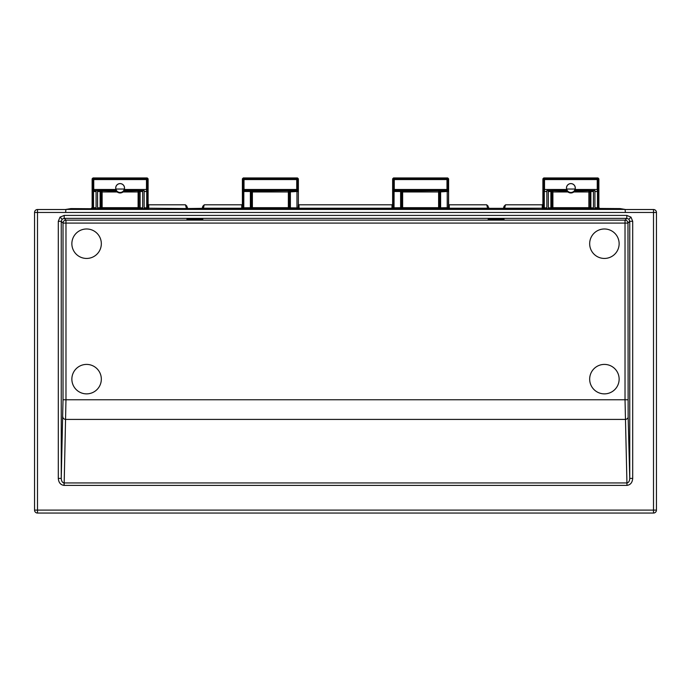 <?xml version="1.0" encoding="UTF-8"?>
<svg xmlns="http://www.w3.org/2000/svg" width="691" height="691" viewBox="0 0 691 691"><rect width="100%" height="100%" fill="white"/><g stroke="black" fill="none" stroke-linecap="round" stroke-linejoin="round"><path stroke-width="1.04" d="M448.614 207.87L448.614 178.831L447.733 177.95L393.525 177.95L392.635 178.831L392.635 207.87M438.863 208.708L438.612 191.96L402.637 191.96L402.637 208.587L400.625 208.742L400.625 191.502L401.506 191.588A0.881 0.881 146.3 0 1 402.387 190.707L394.095 190.612L400.625 190.612L400.625 191.502L401.506 191.588A0.881 0.881 146.3 0 1 402.387 190.707L438.863 190.707A0.881 0.881 -146.3 0 1 439.744 191.588L440.633 191.502L440.633 208.742L438.863 208.708A0.881 0.881 116.6 0 0 439.744 207.827L448.416 207.671L448.614 178.831L447.733 177.95L393.525 177.95L392.635 178.831L392.635 204.216L392.047 204.804L298.953 204.804L299.039 208.216L391.961 208.216L392.047 204.804M393.153 208.734L393.153 191.502L394.034 191.502L394.034 208.742L400.625 208.742L400.625 191.502L394.034 191.502L394.095 190.612A0.881 0.881 33.7 0 1 393.214 189.731A0.881 0.881 33.7 0 0 394.095 190.612L394.034 208.742L392.272 208.708A0.881 0.881 116.6 0 0 393.153 207.827L401.756 207.697L401.506 191.588L401.506 208.734M392.635 204.216L393.153 207.827L393.378 179.574A0.881 0.881 135 0 1 394.267 178.684L446.991 178.684L446.991 179.574L447.872 179.574L447.872 189.481L447.872 179.574L448.614 178.831L447.872 179.574A0.881 0.881 -135 0 0 446.991 178.684L394.267 178.684L393.525 177.95L394.267 178.684L394.267 189.481L446.991 189.481L446.991 179.574L394.267 179.574L394.267 189.481L393.214 189.731L393.153 191.502L400.625 191.502L400.625 190.612L402.637 191.079L447.155 190.612L447.215 191.502L440.633 191.502L440.633 208.742L447.215 208.742L447.215 191.502L448.105 191.502L448.044 189.731A0.881 0.881 -33.7 0 1 447.155 190.612L447.215 191.502L439.502 191.96L439.502 208.44M298.365 207.87L298.365 178.831L297.476 177.95L243.267 177.95L242.386 178.831L242.386 207.87M288.613 208.708L288.363 191.96L252.388 191.96L252.388 208.587L250.367 208.742L250.367 191.502L251.256 191.588A0.881 0.881 146.3 0 1 252.137 190.707L243.845 190.612L250.367 190.612L250.367 191.502L251.256 191.588A0.881 0.881 146.3 0 1 252.137 190.707L288.613 190.707A0.881 0.881 -146.3 0 1 289.494 191.588L290.375 191.502L290.375 208.742L288.613 208.708A0.881 0.881 116.6 0 0 289.494 207.827L298.754 207.931M242.895 208.734L242.895 191.502L243.785 191.502L243.785 208.742L250.367 208.742L250.367 191.502L243.785 191.502L243.845 190.612A0.881 0.881 33.7 0 1 242.956 189.731A0.881 0.881 33.7 0 0 243.845 190.612L243.785 208.742L242.014 208.708A0.881 0.881 116.6 0 0 242.895 207.827L251.498 207.697L251.256 191.588L251.256 208.734M298.953 204.804L298.365 204.216L298.365 178.831L297.476 177.95L243.267 177.95L244.009 178.684L244.009 189.481L296.733 189.481L296.733 179.574L244.009 179.574L244.009 189.481L242.956 189.731L242.895 191.502L250.367 191.502L250.367 190.612L252.388 191.079L296.905 190.612L296.966 191.502L290.375 191.502L290.375 208.742L296.966 208.742L296.966 191.502L297.847 191.502L297.786 189.731A0.881 0.881 -33.7 0 1 296.905 190.612L296.966 191.502L289.244 191.96L289.244 208.44M115.872 189.04A4.371 4.371 0 0 1 120.113 183.642A4.371 4.371 0 0 1 124.363 189.04C123.749 191.182 122.333 192.331 120.113 192.495C117.902 192.331 116.485 191.182 115.872 189.04L124.363 189.04M115.95 189.481A4.422 4.422 0 0 1 120.113 183.59A4.422 4.422 0 0 1 124.285 189.481L146.483 189.481L146.483 179.574L93.751 179.574L93.751 189.481L115.95 189.481L117.133 191.96A4.958 4.958 0 0 0 123.102 191.96L124.285 189.481M570.887 183.642A4.371 4.371 0 0 0 566.637 189.04C567.251 191.182 568.667 192.331 570.887 192.495C573.098 192.331 574.515 191.182 575.128 189.04A4.371 4.371 0 0 0 570.887 183.642M594.916 190.612L574.653 190.362L575.05 189.481A4.422 4.422 0 0 0 570.887 183.59A4.422 4.422 0 0 0 566.715 189.481L567.112 190.362L546.849 190.612M548.326 207.853L550.882 207.853L550.882 191.502L551.764 191.588A0.881 0.881 146.3 0 1 552.645 190.707L567.035 191.079L567.112 190.362M567.035 191.079L567.898 191.96L552.895 191.96L552.895 207.697L588.87 207.697L588.87 191.96L573.867 191.96A4.958 4.958 0 0 1 567.898 191.96M604.409 364.407A14.727 14.727 0 0 0 589.673 379.143A14.727 14.727 0 0 0 604.409 393.87A14.727 14.727 0 0 0 619.136 379.143A14.727 14.727 0 0 0 604.409 364.407M604.409 228.98A14.727 14.727 0 0 0 589.673 243.707A14.727 14.727 0 0 0 604.409 258.443A14.727 14.727 0 0 0 619.136 243.707A14.727 14.727 0 0 0 604.409 228.98M86.591 364.407A14.727 14.727 0 0 0 71.864 379.143A14.727 14.727 0 0 0 86.591 393.87A14.727 14.727 0 0 0 101.327 379.143A14.727 14.727 0 0 0 86.591 364.407M86.591 228.98A14.727 14.727 0 0 0 71.864 243.707A14.727 14.727 0 0 0 86.591 258.443A14.727 14.727 0 0 0 101.327 243.707A14.727 14.727 0 0 0 86.591 228.98M187.27 207.162L187.702 208.812L186.389 208.216L185.473 204.804L148.695 204.804L148.781 208.216L187.511 208.552L148.781 208.216M204.165 205.123L203.361 208.216L202.057 208.812L202.834 206.22L202.109 208.561M186.924 219.323L202.834 219.323L186.924 219.323M488.511 207.162L488.943 208.812L487.639 208.216L486.723 204.804L449.202 204.804L449.297 208.552L448.416 207.671L449.003 207.939M505.415 205.123L504.611 208.216L503.298 208.812L504.076 206.22L503.35 208.561M488.166 219.323L504.076 219.323L488.166 219.323M62.104 219.22L60.022 217.138L64.194 215.411L64.194 218.356L65.973 220.144L625.027 220.144L626.806 218.356L64.194 218.356L62.104 219.22L61.249 221.301L61.249 478.397C61.404 481.109 62.345 482.62 64.073 482.94L626.927 482.94C628.655 482.62 629.596 481.109 629.751 478.397L629.751 221.301L628.896 219.22L626.806 218.356L626.806 215.411L630.978 217.138L632.706 221.301L629.751 221.301L627.972 223.089L628.136 416.958L629.751 478.397L632.706 478.397C632.351 482.56 630.451 484.892 626.996 485.393L625.027 399.761L625.027 223.089L65.973 223.089L65.973 399.761L627.972 399.761M626.867 485.402L64.133 485.402L65.973 399.761L63.028 399.761L61.249 478.397L58.294 478.397L58.294 221.301L60.022 217.138M63.028 399.761L63.028 223.089L61.249 221.301L58.294 221.301M656.45 510.105A2.945 2.945 0 0 1 653.505 513.05L37.495 513.05A2.945 2.945 45 0 1 34.55 510.105L34.55 212.465A2.945 2.945 135 0 1 37.495 209.52L65.844 209.52L37.495 209.52L37.495 510.105L653.505 510.105L653.505 212.465L34.55 212.465L34.55 510.105L37.495 510.105L37.495 513.05L653.505 513.05L653.505 510.105L656.45 510.105L656.45 212.465L653.505 212.465L653.505 209.52A2.945 2.945 0 0 1 656.45 212.465M96.084 191.502L93.527 191.502L93.587 190.612L96.084 190.612M96.084 190.578L97.561 190.578L97.561 208.751L96.084 208.751L96.084 190.578M144.151 190.578L142.674 190.578L142.674 208.751L144.151 208.751L144.151 190.578M96.084 208.742L70.914 208.587L65.921 209.416L625.079 209.416L625.39 212.465M594.916 207.853L598.872 207.568L599.753 208.449L620.086 208.587L625.079 209.416M593.439 208.751L594.916 208.751L594.916 190.578L593.439 190.578L593.439 208.751M548.326 208.751L546.849 208.751L546.849 190.578L548.326 190.578L548.326 208.751M504.473 208.337L487.768 208.337M203.232 208.337L187.511 208.552M546.849 191.502L544.292 191.502L544.353 190.612A0.881 0.881 33.7 0 1 543.472 189.731L543.411 191.502L544.292 191.502L544.292 207.853L546.849 207.853M574.653 190.362L574.731 191.079L589.121 190.707A0.881 0.881 -146.3 0 1 590.002 191.588L590.883 191.502L590.883 207.853L593.439 207.853M598.872 207.568L598.872 178.831L598.13 179.574L598.294 189.731A0.881 0.881 -33.7 0 1 597.413 190.612L597.473 191.502L594.916 191.502M241.997 207.931L242.895 207.827L243.128 179.574A0.881 0.881 135 0 1 244.009 178.684L296.733 178.684L296.733 179.574L297.622 179.574L297.622 189.481L297.622 179.574L298.365 178.831L297.622 179.574A0.881 0.881 -135 0 0 296.733 178.684L244.009 178.684L243.267 177.95L242.386 178.831L242.584 207.671L241.703 208.552L241.798 204.804L204.277 204.804L202.834 206.22M504.611 208.216L542.219 208.216L542.305 204.804L542.893 204.216L542.893 178.831L543.774 177.95L544.517 178.684L597.249 178.684L597.991 177.95L543.774 177.95M542.219 208.216L503.489 208.552M148.695 204.804L148.107 204.216L148.107 178.831L147.226 177.95L93.009 177.95L92.128 178.831L92.128 207.568L96.084 207.853M542.53 208.708A0.881 0.881 116.6 0 0 543.411 207.827L544.292 207.853L544.292 208.742L542.219 208.552L543.411 207.827L543.411 191.502M148.107 204.216L147.909 207.671L148.47 208.708A0.881 0.881 63.4 0 1 147.589 207.827L148.496 207.939M392.246 207.931L392.842 207.671L391.961 208.552L298.728 208.708A0.881 0.881 63.4 0 1 297.847 207.827L297.847 208.734M299.039 208.216L298.158 207.671L298.365 204.216M488.762 208.552L448.986 208.708A0.881 0.881 63.4 0 1 448.105 207.827L448.105 208.734M91.247 208.449L92.128 207.568M65.921 209.416L65.61 212.465M550.882 208.742L550.882 207.853L552.014 207.697L551.764 191.588L551.764 207.827A0.881 0.881 63.4 0 0 552.645 208.708L548.326 208.742M590.002 207.827L590.883 207.853L590.883 208.742L589.121 208.708A0.881 0.881 116.6 0 0 590.002 207.827L590.002 191.588L590.002 207.827M573.867 191.96L574.731 191.079M598.872 178.831L597.991 177.95M448.986 208.708L447.215 208.742L447.215 191.502L448.105 191.502L447.872 189.481A0.881 0.881 146.3 0 1 446.991 190.362L394.267 190.362A0.881 0.881 33.7 0 1 393.378 189.481A0.881 0.881 33.7 0 0 394.267 190.362L394.267 189.481L393.378 189.481L393.378 179.574L394.267 179.574L393.378 179.574A0.881 0.881 135 0 1 394.267 178.684L394.267 179.574L447.872 179.574A0.881 0.881 -135 0 0 446.991 178.684L446.991 190.362A0.881 0.881 146.3 0 0 447.872 189.481L446.991 189.481L447.155 190.612L394.267 190.362L394.267 189.481L448.044 189.731A0.881 0.881 -33.7 0 1 447.155 190.612L440.633 190.612L440.633 191.502L440.633 190.612L438.863 190.707A0.881 0.881 -146.3 0 1 439.744 191.588L439.744 208.734M298.728 208.708L296.966 208.742L296.966 191.502L297.847 191.502L297.622 189.481A0.881 0.881 146.3 0 1 296.733 190.362L244.009 190.362A0.881 0.881 33.7 0 1 243.128 189.481A0.881 0.881 33.7 0 0 244.009 190.362L244.009 189.481L243.128 189.481L243.128 179.574L244.009 179.574L243.128 179.574A0.881 0.881 135 0 1 244.009 178.684L244.009 179.574L297.622 179.574A0.881 0.881 -135 0 0 296.733 178.684L296.733 190.362A0.881 0.881 146.3 0 0 297.622 189.481L296.733 189.481L296.905 190.612L244.009 190.362L244.009 189.481L297.786 189.731A0.881 0.881 -33.7 0 1 296.905 190.612L290.375 190.612L290.375 191.502L290.375 190.612L288.613 190.707A0.881 0.881 -146.3 0 1 289.494 191.588L289.494 208.734M97.561 207.853L101.249 207.697L100.998 191.588A0.881 0.881 146.3 0 1 101.879 190.707L97.561 190.612M100.117 208.742L100.117 191.502L100.998 191.588L100.998 207.827A0.881 0.881 63.4 0 0 101.879 208.708L97.561 208.742M142.674 208.742L138.355 208.708A0.881 0.881 116.6 0 0 139.237 207.827L142.674 207.853M123.965 191.079L138.355 190.707A0.881 0.881 -146.3 0 1 139.237 191.588L140.118 191.502L140.118 208.742M144.151 207.853L147.589 207.827L147.529 189.731A0.881 0.881 -33.7 0 1 146.647 190.612L146.708 191.502L144.151 191.502M91.765 208.708A0.881 0.881 116.6 0 0 92.646 207.827L92.706 189.731A0.881 0.881 33.7 0 0 93.587 190.612L116.347 190.362M599.753 208.449L599.235 208.708A0.881 0.881 63.4 0 1 598.354 207.827L598.294 189.731M252.137 208.708A0.881 0.881 63.4 0 1 251.256 207.827L251.256 191.588L252.388 191.96L252.388 207.697L288.363 207.697L288.363 191.96L289.244 191.96A0.881 0.881 -146.3 0 0 288.363 191.079L288.363 191.96L252.388 191.96L252.388 191.079A0.881 0.881 -33.7 0 0 251.498 191.96L252.388 191.96L252.388 191.079A0.881 0.881 -33.7 0 0 251.498 191.96L251.498 208.44M402.387 208.708A0.881 0.881 63.4 0 1 401.506 207.827L401.506 191.588L402.637 191.96L402.637 207.697L438.612 207.697L438.612 191.96L439.502 191.96A0.881 0.881 -146.3 0 0 438.612 191.079L438.612 191.96L402.637 191.96L402.637 191.079A0.881 0.881 -33.7 0 0 401.756 191.96L402.637 191.96L402.637 191.079A0.881 0.881 -33.7 0 0 401.756 191.96L401.756 208.44M242.386 204.216L241.798 204.804M392.272 208.708L391.961 208.216M448.614 204.216L449.202 204.804M542.504 207.939L543.091 207.671L542.893 204.216M575.128 189.04L566.637 189.04M393.378 179.574L392.635 178.831L393.378 179.574M446.991 178.684L447.733 177.95L446.991 178.684M243.128 179.574L242.386 178.831L243.128 179.574M296.733 178.684L297.476 177.95L296.733 178.684M64.073 482.94L64.004 485.393C60.549 484.892 58.649 482.56 58.294 478.397M626.927 482.94L626.996 485.393M628.896 219.22L630.978 217.138M142.674 191.502L140.118 191.502L140.118 190.612L142.674 190.612M92.646 191.502L93.527 191.502L93.527 208.742M117.133 191.96L102.13 191.96L102.13 207.697L138.105 207.697L138.105 191.96L123.102 191.96M101.879 190.707L116.269 191.079M144.151 190.612L123.888 190.362M140.118 190.612L138.355 190.707M138.105 191.079L138.105 191.96L138.986 191.96L138.986 207.697L138.986 191.96A0.881 0.881 -146.3 0 0 138.105 191.079M102.13 191.079L102.13 191.96L101.249 191.96A0.881 0.881 -33.7 0 1 102.13 191.079M148.107 178.831L147.364 179.574L147.364 189.481L146.483 189.481L146.483 190.362A0.881 0.881 146.3 0 0 147.364 189.481L147.529 189.731M92.706 189.731L93.751 189.481L93.751 190.362A0.881 0.881 33.7 0 1 92.87 189.481L92.87 179.574L92.128 178.831M138.355 208.708L101.879 208.708M599.235 208.708L594.916 208.742M593.439 208.742L590.883 208.742M589.121 208.708L552.645 208.708M546.849 208.742L544.292 208.742M438.612 208.587L438.612 207.697L439.502 207.697A0.881 0.881 116.6 0 1 438.612 208.587L402.637 208.587L402.637 207.697L401.756 207.697A0.881 0.881 63.4 0 0 402.637 208.587M288.363 208.587L288.363 207.697L289.244 207.697A0.881 0.881 116.6 0 1 288.363 208.587L252.388 208.587L252.388 207.697L251.498 207.697A0.881 0.881 63.4 0 0 252.388 208.587M242.014 208.708L202.238 208.552M148.47 208.708L144.151 208.742M548.326 190.612L550.882 190.612L550.882 191.502L548.326 191.502M552.645 190.707L550.882 190.612M593.439 190.612L589.121 190.707M597.473 208.742L597.473 191.502L598.354 191.502M593.439 191.502L590.883 191.502L590.883 190.612M552.895 191.079L552.895 191.96L552.014 191.96A0.881 0.881 -33.7 0 1 552.895 191.079M575.05 189.481L597.249 189.481L597.249 179.574L544.517 179.574L544.517 189.481L566.715 189.481M543.472 189.731L544.517 189.481L544.517 190.362A0.881 0.881 33.7 0 1 543.636 189.481L543.636 179.574L542.893 178.831M625.156 209.52L653.505 209.52L625.156 209.52M203.361 208.216L241.703 208.216M449.297 208.216L487.639 208.216M64.194 215.411L626.806 215.411M632.706 221.301L632.706 478.397M628.136 416.958A2.945 2.453 -1.5 0 1 625.191 419.42L65.809 419.42A2.945 2.453 1.5 0 1 62.864 416.958M63.028 223.089L65.973 223.089L65.973 220.144A2.945 2.945 -45 0 0 63.028 223.089M625.027 220.144L625.027 223.089L627.972 223.089A2.945 2.945 45 0 0 625.027 220.144M552.014 207.697L552.895 207.697L552.895 208.587A0.881 0.881 63.4 0 1 552.014 207.697M588.87 191.96L589.751 191.96A0.881 0.881 -146.3 0 0 588.87 191.079L588.87 191.96M588.87 207.697L589.751 207.697A0.881 0.881 116.6 0 1 588.87 208.587L588.87 207.697M544.517 178.684A0.881 0.881 135 0 0 543.636 179.574L544.517 179.574L544.517 178.684M597.249 178.684L597.249 179.574L598.13 179.574A0.881 0.881 -135 0 0 597.249 178.684M597.249 189.481L597.249 190.362A0.881 0.881 146.3 0 0 598.13 189.481L597.249 189.481M438.612 191.96L439.502 191.96A0.881 0.881 -146.3 0 0 438.612 191.079L438.612 191.96M288.363 191.96L289.244 191.96A0.881 0.881 -146.3 0 0 288.363 191.079L288.363 191.96M100.117 190.612L100.117 191.502L97.561 191.502M146.708 208.742L146.708 191.502L147.589 191.502M101.249 207.697L102.13 207.697L102.13 208.587A0.881 0.881 63.4 0 1 101.249 207.697M138.105 207.697L138.986 207.697A0.881 0.881 116.6 0 1 138.105 208.587L138.105 207.697M93.009 177.95L93.751 178.684L146.483 178.684L147.226 177.95M93.751 178.684A0.881 0.881 135 0 0 92.87 179.574L93.751 179.574L93.751 178.684M146.483 178.684L146.483 179.574L147.364 179.574A0.881 0.881 -135 0 0 146.483 178.684M542.305 204.804L505.527 204.804L504.076 206.22M34.55 510.105A2.945 2.945 0 0 0 37.495 513.05M37.495 209.52A2.945 2.945 0 0 0 34.55 212.465M186.924 206.22L185.473 204.804M488.166 206.22L486.723 204.804"/></g></svg>

